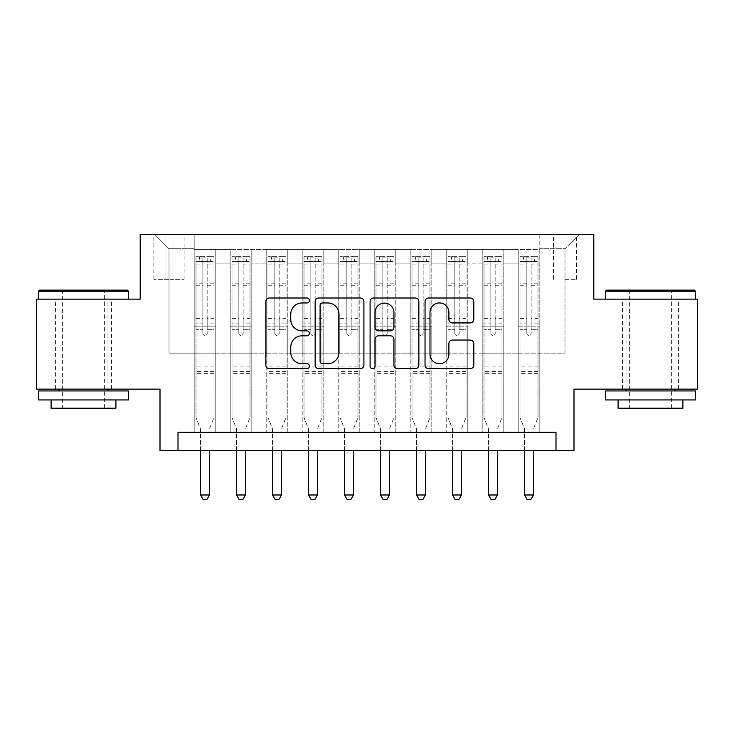 <?xml version="1.0" encoding="UTF-8"?>
<svg xmlns="http://www.w3.org/2000/svg" width="734" height="734" viewBox="0 0 734 734"><rect width="100%" height="100%" fill="white"/><g stroke="black" fill="none" stroke-linecap="round" stroke-linejoin="round"><path stroke-width="0.55" stroke-dasharray="3.67 2.75" d="M309.399 300.481A2.477 2.477 0 0 0 306.931 298.004L269.387 298.004A3.532 3.532 0 0 0 265.846 301.536L265.846 365.147A3.532 3.532 0 0 0 269.387 368.679L306.931 368.679A2.477 2.477 0 0 0 309.399 366.202A2.477 2.477 0 0 0 306.931 363.734L302.069 363.734A11.304 11.304 0 0 1 290.765 352.421L290.765 347.118A11.304 11.304 0 0 1 302.069 335.814L306.931 335.814A2.477 2.477 0 0 0 309.399 333.337A2.477 2.477 0 0 0 306.931 330.869L302.069 330.869A11.304 11.304 0 0 1 290.765 319.556L290.765 314.262A11.304 11.304 0 0 1 302.069 302.949L306.931 302.949A2.477 2.477 0 0 0 309.399 300.481M650.498 299.142L695.502 299.142L650.498 299.142M650.498 389.139L678.583 389.139L650.498 389.139M83.502 299.142L38.498 299.142L83.502 299.142M83.502 389.139L55.417 389.139L83.502 389.139M564.996 234.339L576.52 234.339L564.996 234.339M564.996 279.342L576.52 279.342L564.996 279.342M697.3 299.142L697.3 389.139L573.997 389.139L573.997 450.337L160.003 450.337L160.003 389.139L36.7 389.139L36.7 299.142L140.203 299.142L140.203 234.339L593.797 234.339L593.797 299.142L697.3 299.142M539.802 432.344L539.802 249.459L194.198 249.459L194.198 432.344L215.796 432.344L194.198 432.344L215.796 432.344L194.198 432.344L194.198 249.459L215.796 249.459L215.796 432.344L215.796 249.459L215.796 353.137L230.201 353.137L215.796 353.137L215.796 249.459L194.198 249.459L539.802 249.459L539.802 432.344L518.204 432.344L518.204 249.459L482.201 249.459L482.201 432.344L482.201 249.459L503.799 249.459L503.799 432.344L503.799 249.459L503.799 353.137L503.799 249.459L518.204 249.459L518.204 432.344L539.802 432.344L518.204 432.344L539.802 432.344L539.802 248.743L539.802 353.137L564.996 353.137L564.996 248.743L539.802 248.743L564.996 248.743L564.996 353.137L539.802 353.137L539.802 326.144L539.802 432.344M482.201 432.344L503.799 432.344L482.201 432.344L503.799 432.344L482.201 432.344L482.201 326.144L482.201 353.137L467.797 353.137L467.797 263.864L467.797 353.137L482.201 353.137L482.201 263.864L482.201 353.137L518.204 353.137L503.799 353.137L503.799 326.144L503.799 353.137L482.201 353.137L482.201 326.144L503.799 326.144L503.799 432.344L503.799 326.144L482.201 326.144L482.201 432.344M467.797 432.344L467.797 249.459L446.199 249.459L446.199 432.344L446.199 249.459L467.797 249.459L467.797 432.344L446.199 432.344L467.797 432.344L446.199 432.344L467.797 432.344L467.797 326.144L467.797 432.344M431.803 432.344L431.803 249.459L410.196 249.459L410.196 432.344L410.196 249.459L431.803 249.459L431.803 432.344L410.196 432.344L431.803 432.344L410.196 432.344L431.803 432.344L431.803 263.864L431.803 353.137L446.199 353.137L431.803 353.137L431.803 326.144L431.803 432.344M395.8 432.344L395.8 249.459L374.202 249.459L374.202 432.344L374.202 249.459L395.8 249.459L395.8 432.344L374.202 432.344L395.8 432.344L374.202 432.344L395.8 432.344L395.8 263.864L395.8 353.137L410.196 353.137L395.8 353.137L395.8 326.144L395.8 432.344M359.798 432.344L359.798 249.459L338.2 249.459L338.2 432.344L338.2 249.459L359.798 249.459L359.798 432.344L338.2 432.344L359.798 432.344L338.2 432.344L359.798 432.344L359.798 263.864L359.798 353.137L374.202 353.137L359.798 353.137L359.798 326.144L359.798 432.344M323.804 432.344L323.804 249.459L302.197 249.459L302.197 432.344L302.197 249.459L323.804 249.459L323.804 432.344L302.197 432.344L323.804 432.344L302.197 432.344L323.804 432.344L323.804 263.864L323.804 353.137L338.2 353.137L323.804 353.137L323.804 326.144L323.804 432.344M287.801 432.344L287.801 249.459L266.203 249.459L266.203 432.344L266.203 249.459L287.801 249.459L287.801 432.344L266.203 432.344L287.801 432.344L266.203 432.344L287.801 432.344L287.801 263.864L287.801 353.137L302.197 353.137L287.801 353.137L287.801 326.144L287.801 432.344M251.799 432.344L251.799 249.459L230.201 249.459L230.201 432.344L230.201 249.459L251.799 249.459L251.799 432.344L230.201 432.344L251.799 432.344L230.201 432.344L251.799 432.344L251.799 326.144L251.799 432.344M518.204 263.864L518.204 353.137L518.204 249.459L518.204 263.864L503.799 263.864L518.204 263.864M446.199 263.864L446.199 353.137L446.199 249.459L431.803 249.459L431.803 263.864L431.803 249.459L446.199 249.459L446.199 263.864L431.803 263.864L446.199 263.864M410.196 263.864L410.196 353.137L410.196 249.459L395.8 249.459L395.8 263.864L395.8 249.459L410.196 249.459L410.196 263.864L395.8 263.864L410.196 263.864M374.202 263.864L374.202 353.137L374.202 249.459L359.798 249.459L359.798 263.864L359.798 249.459L374.202 249.459L374.202 263.864L359.798 263.864L374.202 263.864M338.2 263.864L338.2 353.137L338.2 249.459L323.804 249.459L323.804 263.864L323.804 249.459L338.2 249.459L338.2 263.864L323.804 263.864L338.2 263.864M302.197 263.864L302.197 353.137L302.197 249.459L287.801 249.459L287.801 263.864L287.801 249.459L302.197 249.459L302.197 263.864L287.801 263.864L302.197 263.864M251.799 263.864L251.799 353.137L251.799 249.459L251.799 263.864L266.203 263.864L266.203 353.137L251.799 353.137L266.203 353.137L266.203 249.459L251.799 249.459L266.203 249.459L266.203 263.864L251.799 263.864M178.004 450.337L178.004 432.344L178.004 450.337L178.004 432.344L555.996 432.344L178.004 432.344L555.996 432.344L555.996 450.337M165.04 234.339L153.883 234.339L165.04 234.339L165.04 279.342L153.883 279.342L172.958 279.342L165.04 279.342L165.04 234.339M172.958 234.339L184.124 234.339L172.958 234.339L172.958 279.342L184.124 279.342L172.958 279.342L172.958 234.339M539.802 234.339L194.198 234.339L579.401 234.339L539.802 234.339L539.802 249.459L539.802 234.339M194.198 234.339L154.599 234.339L194.198 234.339L194.198 353.137L169.003 353.137L169.003 248.743L194.198 248.743L169.003 248.743L154.599 234.339L169.003 248.743L169.003 353.137L194.198 353.137L194.198 234.339M230.201 263.864L230.201 353.137L230.201 249.459L215.796 249.459L230.201 249.459L230.201 263.864L215.796 263.864L230.201 263.864M482.201 249.459L467.797 249.459L467.797 263.864L467.797 249.459L482.201 249.459L482.201 263.864L482.201 249.459M446.199 353.137L467.797 353.137L446.199 353.137L446.199 326.144L446.199 353.137M410.196 353.137L431.803 353.137L410.196 353.137L410.196 326.144L410.196 353.137M374.202 353.137L395.8 353.137L374.202 353.137L374.202 326.144L374.202 353.137M338.2 353.137L359.798 353.137L338.2 353.137L338.2 326.144L338.2 353.137M302.197 353.137L323.804 353.137L302.197 353.137L302.197 326.144L302.197 353.137M266.203 353.137L287.801 353.137L266.203 353.137L266.203 326.144L266.203 353.137M230.201 353.137L251.799 353.137L251.799 326.144L251.799 353.137L230.201 353.137L230.201 326.144L251.799 326.144L230.201 326.144L230.201 432.344L230.201 353.137M194.198 353.137L215.796 353.137L215.796 326.144L215.796 432.344L215.796 326.144L215.796 353.137L194.198 353.137L194.198 326.144L215.796 326.144L194.198 326.144L194.198 432.344L194.198 353.137M518.204 353.137L539.802 353.137L518.204 353.137L518.204 326.144L518.204 353.137M194.198 326.144L215.796 326.144L194.198 326.144M230.201 326.144L251.799 326.144L230.201 326.144M266.203 326.144L287.801 326.144L266.203 326.144L266.203 432.344L266.203 326.144L287.801 326.144L266.203 326.144M302.197 326.144L323.804 326.144L302.197 326.144L302.197 432.344L302.197 326.144L323.804 326.144L302.197 326.144M338.2 326.144L359.798 326.144L338.2 326.144L338.2 432.344L338.2 326.144L359.798 326.144L338.2 326.144M374.202 326.144L395.8 326.144L374.202 326.144L374.202 432.344L374.202 326.144L395.8 326.144L374.202 326.144M410.196 326.144L431.803 326.144L410.196 326.144L410.196 432.344L410.196 326.144L431.803 326.144L410.196 326.144M446.199 326.144L467.797 326.144L446.199 326.144L446.199 432.344L446.199 326.144L467.797 326.144L446.199 326.144M482.201 326.144L503.799 326.144L482.201 326.144M518.204 326.144L539.802 326.144L518.204 326.144L518.204 432.344L518.204 326.144L539.802 326.144L518.204 326.144M579.401 234.339L564.996 248.743L579.401 234.339M363.908 365.147L363.908 301.536A3.532 3.532 0 0 0 360.376 298.004L318.675 298.004A3.532 3.532 0 0 0 315.143 301.536L315.143 365.147A3.532 3.532 0 0 0 318.675 368.679L360.376 368.679A3.532 3.532 0 0 0 363.908 365.147M322.565 302.949A2.477 2.477 0 0 0 320.088 305.427L320.088 361.256A2.477 2.477 0 0 0 322.565 363.734L327.685 363.734A11.304 11.304 0 0 0 338.998 352.421L338.998 314.262A11.304 11.304 0 0 0 327.685 302.949L322.565 302.949M373.624 298.004L415.325 298.004A3.532 3.532 0 0 1 418.857 301.536L418.857 365.147A3.532 3.532 0 0 1 415.325 368.679L397.479 368.679A3.532 3.532 0 0 1 393.947 365.147L393.947 339.347A3.532 3.532 0 0 0 390.415 335.814L378.57 335.814A3.532 3.532 0 0 0 375.037 339.347L375.037 366.202A2.477 2.477 0 0 1 372.569 368.679A2.477 2.477 0 0 1 370.092 366.202L370.092 301.536A3.532 3.532 0 0 1 373.624 298.004M393.947 312.583A9.45 9.45 0 0 0 384.488 303.124A9.45 9.45 0 0 0 375.037 312.583L375.037 327.336A3.532 3.532 0 0 0 378.57 330.869L390.415 330.869A3.532 3.532 0 0 0 393.947 327.336L393.947 312.583M452.428 322.914L470.274 322.914A3.532 3.532 0 0 0 473.806 319.382L473.806 301.536A3.532 3.532 0 0 0 470.274 298.004L428.573 298.004A3.532 3.532 0 0 0 425.041 301.536L425.041 365.147A3.532 3.532 0 0 0 428.573 368.679L470.274 368.679A3.532 3.532 0 0 0 473.806 365.147L473.806 343.585A3.532 3.532 0 0 0 470.274 340.053L452.428 340.053A3.532 3.532 0 0 0 448.896 343.585L448.896 354.274A9.45 9.45 0 0 1 439.437 363.734A9.45 9.45 0 0 1 429.986 354.274L429.986 312.4A9.45 9.45 0 0 1 439.437 302.949A9.45 9.45 0 0 1 448.896 312.4L448.896 319.382A3.532 3.532 0 0 0 452.428 322.914M202.841 333.337A2.156 2.156 0 0 0 204.997 335.502A2.156 2.156 0 0 1 202.841 333.337L202.841 329.731L202.841 333.337M213.906 256.661L210.401 256.661L210.401 261.341L213.998 261.341L213.998 256.661L195.996 256.661L195.996 417.582L195.996 329.731L202.841 329.731L202.841 323.07L195.996 323.07M195.996 256.661L195.996 329.731L202.841 329.731L202.841 262.286C204.272 261.029 205.713 261.029 207.162 262.286L207.162 318.391L213.998 318.391L213.998 417.582L213.998 329.731L207.162 329.731L207.162 333.337A2.156 2.156 0 0 1 204.997 335.502A2.156 2.156 0 0 0 207.162 333.337L207.162 318.391M213.998 261.341L213.998 318.391M213.998 256.661L213.998 329.731L207.162 329.731L207.162 257.102L202.841 257.102L202.841 323.07M210.401 256.661L196.088 256.661M210.401 261.341L199.602 261.341L199.602 256.661M195.996 261.341L213.906 261.341M196.088 261.341L199.602 261.341M209.759 428.115L213.998 417.582L209.759 428.115A3.597 3.597 0 0 0 209.502 429.463A3.597 3.597 0 0 1 209.759 428.115M200.501 450.337L200.501 429.463A3.597 3.597 0 0 0 200.235 428.115L195.996 417.582L200.235 428.115A3.597 3.597 0 0 1 200.501 429.463L200.501 494.982L209.502 494.982L209.502 450.337M213.998 373.661L195.996 373.661M200.501 494.982L203.199 499.661L206.804 499.661L209.502 494.982M202.841 262.286L202.841 257.102M207.162 262.286L207.162 257.102M127.422 290.141L39.581 290.141M38.498 291.224L128.496 291.224M38.498 399.938L128.496 399.938M38.498 390.938L128.496 390.938M51.096 408.223L115.899 408.223M83.502 291.224L62.619 291.224L83.502 291.224M694.419 290.141L606.578 290.141M605.504 291.224L695.502 291.224M605.504 399.938L695.502 399.938M605.504 390.938L695.502 390.938M618.101 408.223L682.904 408.223M650.498 291.224L629.616 291.224L650.498 291.224M238.844 333.337A2.156 2.156 0 0 0 241 335.502A2.156 2.156 0 0 1 238.844 333.337L238.844 329.731L238.844 333.337M249.909 256.661L246.404 256.661L246.404 261.341L250 261.341L250 256.661L231.999 256.661L231.999 417.582L231.999 329.731L238.844 329.731L238.844 323.07L231.999 323.07M231.999 256.661L231.999 329.731L238.844 329.731L238.844 262.286C240.275 261.029 241.715 261.029 243.156 262.286L243.156 318.391L250 318.391L250 417.582L250 329.731L243.156 329.731L243.156 333.337A2.156 2.156 0 0 1 241 335.502A2.156 2.156 0 0 0 243.156 333.337L243.156 318.391M250 261.341L250 318.391M250 256.661L250 329.731L243.156 329.731L243.156 257.102L238.844 257.102L238.844 323.07M246.404 256.661L232.091 256.661M246.404 261.341L235.596 261.341L235.596 256.661M231.999 261.341L249.909 261.341M232.091 261.341L235.596 261.341M245.762 428.115L250 417.582L245.762 428.115A3.597 3.597 0 0 0 245.495 429.463A3.597 3.597 0 0 1 245.762 428.115M236.504 450.337L236.504 429.463A3.597 3.597 0 0 0 236.238 428.115L231.999 417.582L236.238 428.115A3.597 3.597 0 0 1 236.504 429.463L236.504 494.982L245.495 494.982L245.495 450.337M250 373.661L231.999 373.661M236.504 494.982L239.201 499.661L242.798 499.661L245.495 494.982M238.844 262.286L238.844 257.102M243.156 262.286L243.156 257.102M274.837 333.337A2.156 2.156 0 0 0 277.002 335.502A2.156 2.156 0 0 1 274.837 333.337L274.837 329.731L274.837 333.337M285.911 256.661L282.397 256.661L282.397 261.341L286.003 261.341L286.003 256.661L268.002 256.661L268.002 417.582L268.002 329.731L274.837 329.731L274.837 323.07L268.002 323.07M268.002 256.661L268.002 329.731L274.837 329.731L274.837 262.286C276.278 261.029 277.718 261.029 279.159 262.286L279.159 318.391L286.003 318.391L286.003 417.582L286.003 329.731L279.159 329.731L279.159 333.337A2.156 2.156 0 0 1 277.002 335.502A2.156 2.156 0 0 0 279.159 333.337L279.159 318.391M286.003 261.341L286.003 318.391M286.003 256.661L286.003 329.731L279.159 329.731L279.159 257.102L274.837 257.102L274.837 323.07M282.397 256.661L268.094 256.661M282.397 261.341L271.598 261.341L271.598 256.661M268.002 261.341L285.911 261.341M268.094 261.341L271.598 261.341M281.764 428.115L286.003 417.582L281.764 428.115A3.597 3.597 0 0 0 281.498 429.463A3.597 3.597 0 0 1 281.764 428.115M272.498 450.337L272.498 429.463A3.597 3.597 0 0 0 272.241 428.115L268.002 417.582L272.241 428.115A3.597 3.597 0 0 1 272.498 429.463L272.498 494.982L281.498 494.982L281.498 450.337M286.003 373.661L268.002 373.661M272.498 494.982L275.204 499.661L278.801 499.661L281.498 494.982M274.837 262.286L274.837 257.102M279.159 262.286L279.159 257.102M310.84 333.337A2.156 2.156 0 0 0 312.996 335.502A2.156 2.156 0 0 1 310.84 333.337L310.84 329.731L310.84 333.337M321.914 256.661L318.4 256.661L318.4 261.341L321.997 261.341L321.997 256.661L304.004 256.661L304.004 417.582L304.004 329.731L310.84 329.731L310.84 323.07L304.004 323.07M304.004 256.661L304.004 329.731L310.84 329.731L310.84 262.286C312.28 261.029 313.721 261.029 315.161 262.286L315.161 318.391L321.997 318.391L321.997 417.582L321.997 329.731L315.161 329.731L315.161 333.337A2.156 2.156 0 0 1 312.996 335.502A2.156 2.156 0 0 0 315.161 333.337L315.161 318.391M321.997 261.341L321.997 318.391M321.997 256.661L321.997 329.731L315.161 329.731L315.161 257.102L310.84 257.102L310.84 323.07M318.4 256.661L304.087 256.661M318.4 261.341L307.601 261.341L307.601 256.661M304.004 261.341L321.914 261.341M304.087 261.341L307.601 261.341M317.758 428.115L321.997 417.582L317.758 428.115A3.597 3.597 0 0 0 317.501 429.463A3.597 3.597 0 0 1 317.758 428.115M308.5 450.337L308.5 429.463A3.597 3.597 0 0 0 308.243 428.115L304.004 417.582L308.243 428.115A3.597 3.597 0 0 1 308.5 429.463L308.5 494.982L317.501 494.982L317.501 450.337M321.997 373.661L304.004 373.661M308.5 494.982L311.198 499.661L314.803 499.661L317.501 494.982M310.84 262.286L310.84 257.102M315.161 262.286L315.161 257.102M346.843 333.337A2.156 2.156 0 0 0 348.999 335.502A2.156 2.156 0 0 1 346.843 333.337L346.843 329.731L346.843 333.337M357.908 256.661L354.403 256.661L354.403 261.341L357.999 261.341L357.999 256.661L339.998 256.661L339.998 417.582L339.998 329.731L346.843 329.731L346.843 323.07L339.998 323.07M339.998 256.661L339.998 329.731L346.843 329.731L346.843 262.286C348.274 261.029 349.714 261.029 351.164 262.286L351.164 318.391L357.999 318.391L357.999 417.582L357.999 329.731L351.164 329.731L351.164 333.337A2.156 2.156 0 0 1 348.999 335.502A2.156 2.156 0 0 0 351.164 333.337L351.164 318.391M357.999 261.341L357.999 318.391M357.999 256.661L357.999 329.731L351.164 329.731L351.164 257.102L346.843 257.102L346.843 323.07M354.403 256.661L340.09 256.661M354.403 261.341L343.604 261.341L343.604 256.661M339.998 261.341L357.908 261.341M340.09 261.341L343.604 261.341M353.76 428.115L357.999 417.582L353.76 428.115A3.597 3.597 0 0 0 353.504 429.463A3.597 3.597 0 0 1 353.76 428.115M344.503 450.337L344.503 429.463A3.597 3.597 0 0 0 344.237 428.115L339.998 417.582L344.237 428.115A3.597 3.597 0 0 1 344.503 429.463L344.503 494.982L353.504 494.982L353.504 450.337M357.999 373.661L339.998 373.661M344.503 494.982L347.2 499.661L350.797 499.661L353.504 494.982M346.843 262.286L346.843 257.102M351.164 262.286L351.164 257.102M382.836 333.337A2.156 2.156 0 0 0 385.001 335.502A2.156 2.156 0 0 1 382.836 333.337L382.836 329.731L382.836 333.337M393.91 256.661L390.396 256.661L390.396 261.341L394.002 261.341L394.002 256.661L376.001 256.661L376.001 417.582L376.001 329.731L382.836 329.731L382.836 323.07L376.001 323.07M376.001 256.661L376.001 329.731L382.836 329.731L382.836 262.286C384.277 261.029 385.717 261.029 387.157 262.286L387.157 318.391L394.002 318.391L394.002 417.582L394.002 329.731L387.157 329.731L387.157 333.337A2.156 2.156 0 0 1 385.001 335.502A2.156 2.156 0 0 0 387.157 333.337L387.157 318.391M394.002 261.341L394.002 318.391M394.002 256.661L394.002 329.731L387.157 329.731L387.157 257.102L382.836 257.102L382.836 323.07M390.396 256.661L376.092 256.661M390.396 261.341L379.597 261.341L379.597 256.661M376.001 261.341L393.91 261.341M376.092 261.341L379.597 261.341M389.763 428.115L394.002 417.582L389.763 428.115A3.597 3.597 0 0 0 389.497 429.463A3.597 3.597 0 0 1 389.763 428.115M380.496 450.337L380.496 429.463A3.597 3.597 0 0 0 380.24 428.115L376.001 417.582L380.24 428.115A3.597 3.597 0 0 1 380.496 429.463L380.496 494.982L389.497 494.982L389.497 450.337M394.002 373.661L376.001 373.661M380.496 494.982L383.203 499.661L386.8 499.661L389.497 494.982M382.836 262.286L382.836 257.102M387.157 262.286L387.157 257.102M418.839 333.337A2.156 2.156 0 0 0 421.004 335.502A2.156 2.156 0 0 1 418.839 333.337L418.839 329.731L418.839 333.337M429.913 256.661L426.399 256.661L426.399 261.341L429.996 261.341L429.996 256.661L412.003 256.661L412.003 417.582L412.003 329.731L418.839 329.731L418.839 323.07L412.003 323.07M412.003 256.661L412.003 329.731L418.839 329.731L418.839 262.286C420.279 261.029 421.72 261.029 423.16 262.286L423.16 318.391L429.996 318.391L429.996 417.582L429.996 329.731L423.16 329.731L423.16 333.337A2.156 2.156 0 0 1 421.004 335.502A2.156 2.156 0 0 0 423.16 333.337L423.16 318.391M429.996 261.341L429.996 318.391M429.996 256.661L429.996 329.731L423.16 329.731L423.16 257.102L418.839 257.102L418.839 323.07M426.399 256.661L412.086 256.661M426.399 261.341L415.6 261.341L415.6 256.661M412.003 261.341L429.913 261.341M412.086 261.341L415.6 261.341M425.757 428.115L429.996 417.582L425.757 428.115A3.597 3.597 0 0 0 425.5 429.463A3.597 3.597 0 0 1 425.757 428.115M416.499 450.337L416.499 429.463A3.597 3.597 0 0 0 416.242 428.115L412.003 417.582L416.242 428.115A3.597 3.597 0 0 1 416.499 429.463L416.499 494.982L425.5 494.982L425.5 450.337M429.996 373.661L412.003 373.661M416.499 494.982L419.197 499.661L422.802 499.661L425.5 494.982M418.839 262.286L418.839 257.102M423.16 262.286L423.16 257.102M454.841 333.337A2.156 2.156 0 0 0 456.998 335.502A2.156 2.156 0 0 1 454.841 333.337L454.841 329.731L454.841 333.337M465.906 256.661L462.402 256.661L462.402 261.341L465.998 261.341L465.998 256.661L447.997 256.661L447.997 417.582L447.997 329.731L454.841 329.731L454.841 323.07L447.997 323.07M447.997 256.661L447.997 329.731L454.841 329.731L454.841 262.286C456.273 261.029 457.713 261.029 459.163 262.286L459.163 318.391L465.998 318.391L465.998 417.582L465.998 329.731L459.163 329.731L459.163 333.337A2.156 2.156 0 0 1 456.998 335.502A2.156 2.156 0 0 0 459.163 333.337L459.163 318.391M465.998 261.341L465.998 318.391M465.998 256.661L465.998 329.731L459.163 329.731L459.163 257.102L454.841 257.102L454.841 323.07M462.402 256.661L448.089 256.661M462.402 261.341L451.603 261.341L451.603 256.661M447.997 261.341L465.906 261.341M448.089 261.341L451.603 261.341M461.759 428.115L465.998 417.582L461.759 428.115A3.597 3.597 0 0 0 461.502 429.463A3.597 3.597 0 0 1 461.759 428.115M452.502 450.337L452.502 429.463A3.597 3.597 0 0 0 452.236 428.115L447.997 417.582L452.236 428.115A3.597 3.597 0 0 1 452.502 429.463L452.502 494.982L461.502 494.982L461.502 450.337M465.998 373.661L447.997 373.661M452.502 494.982L455.199 499.661L458.796 499.661L461.502 494.982M454.841 262.286L454.841 257.102M459.163 262.286L459.163 257.102M490.844 333.337A2.156 2.156 0 0 0 493 335.502A2.156 2.156 0 0 1 490.844 333.337L490.844 329.731L490.844 333.337M501.909 256.661L498.404 256.661L498.404 261.341L502.001 261.341L502.001 256.661L484 256.661L484 417.582L484 329.731L490.844 329.731L490.844 323.07L484 323.07M484 256.661L484 329.731L490.844 329.731L490.844 262.286C492.275 261.029 493.716 261.029 495.156 262.286L495.156 318.391L502.001 318.391L502.001 417.582L502.001 329.731L495.156 329.731L495.156 333.337A2.156 2.156 0 0 1 493 335.502A2.156 2.156 0 0 0 495.156 333.337L495.156 318.391M502.001 261.341L502.001 318.391M502.001 256.661L502.001 329.731L495.156 329.731L495.156 257.102L490.844 257.102L490.844 323.07M498.404 256.661L484.091 256.661M498.404 261.341L487.596 261.341L487.596 256.661M484 261.341L501.909 261.341M484.091 261.341L487.596 261.341M497.762 428.115L502.001 417.582L497.762 428.115A3.597 3.597 0 0 0 497.496 429.463A3.597 3.597 0 0 1 497.762 428.115M488.505 450.337L488.505 429.463A3.597 3.597 0 0 0 488.238 428.115L484 417.582L488.238 428.115A3.597 3.597 0 0 1 488.505 429.463L488.505 494.982L497.496 494.982L497.496 450.337M502.001 373.661L484 373.661M488.505 494.982L491.202 499.661L494.799 499.661L497.496 494.982M490.844 262.286L490.844 257.102M495.156 262.286L495.156 257.102M526.838 333.337A2.156 2.156 0 0 0 529.003 335.502A2.156 2.156 0 0 1 526.838 333.337L526.838 329.731L526.838 333.337M537.912 256.661L534.398 256.661L534.398 261.341L538.004 261.341L538.004 256.661L520.002 256.661L520.002 417.582L520.002 329.731L526.838 329.731L526.838 323.07L520.002 323.07M520.002 256.661L520.002 329.731L526.838 329.731L526.838 262.286C528.278 261.029 529.719 261.029 531.159 262.286L531.159 318.391L538.004 318.391L538.004 417.582L538.004 329.731L531.159 329.731L531.159 333.337A2.156 2.156 0 0 1 529.003 335.502A2.156 2.156 0 0 0 531.159 333.337L531.159 318.391M538.004 261.341L538.004 318.391M538.004 256.661L538.004 329.731L531.159 329.731L531.159 257.102L526.838 257.102L526.838 323.07M534.398 256.661L520.094 256.661M534.398 261.341L523.599 261.341L523.599 256.661M520.002 261.341L537.912 261.341M520.094 261.341L523.599 261.341M533.765 428.115L538.004 417.582L533.765 428.115A3.597 3.597 0 0 0 533.499 429.463A3.597 3.597 0 0 1 533.765 428.115M524.498 450.337L524.498 429.463A3.597 3.597 0 0 0 524.241 428.115L520.002 417.582L524.241 428.115A3.597 3.597 0 0 1 524.498 429.463L524.498 494.982L533.499 494.982L533.499 450.337M538.004 373.661L520.002 373.661M524.498 494.982L527.196 499.661L530.801 499.661L533.499 494.982M526.838 262.286L526.838 257.102M531.159 262.286L531.159 257.102M482.201 263.864L467.797 263.864L482.201 263.864M213.998 366.101L195.996 366.101M213.998 323.07L207.162 323.07M195.996 318.391L202.841 318.391M202.841 283.168L195.996 283.168M213.998 283.168L207.162 283.168M195.996 285.269L202.841 285.269M207.162 285.269L213.998 285.269M202.841 261.919L195.996 261.919M195.996 264.02L202.841 264.02M213.998 261.919L207.162 261.919M207.162 264.02L213.998 264.02M213.998 371.633L195.996 371.633M250 366.101L231.999 366.101M250 323.07L243.156 323.07M231.999 318.391L238.844 318.391M238.844 283.168L231.999 283.168M250 283.168L243.156 283.168M231.999 285.269L238.844 285.269M243.156 285.269L250 285.269M238.844 261.919L231.999 261.919M231.999 264.02L238.844 264.02M250 261.919L243.156 261.919M243.156 264.02L250 264.02M250 371.633L231.999 371.633M286.003 366.101L268.002 366.101M286.003 323.07L279.159 323.07M268.002 318.391L274.837 318.391M274.837 283.168L268.002 283.168M286.003 283.168L279.159 283.168M268.002 285.269L274.837 285.269M279.159 285.269L286.003 285.269M274.837 261.919L268.002 261.919M268.002 264.02L274.837 264.02M286.003 261.919L279.159 261.919M279.159 264.02L286.003 264.02M286.003 371.633L268.002 371.633M321.997 366.101L304.004 366.101M321.997 323.07L315.161 323.07M304.004 318.391L310.84 318.391M310.84 283.168L304.004 283.168M321.997 283.168L315.161 283.168M304.004 285.269L310.84 285.269M315.161 285.269L321.997 285.269M310.84 261.919L304.004 261.919M304.004 264.02L310.84 264.02M321.997 261.919L315.161 261.919M315.161 264.02L321.997 264.02M321.997 371.633L304.004 371.633M357.999 366.101L339.998 366.101M357.999 323.07L351.164 323.07M339.998 318.391L346.843 318.391M346.843 283.168L339.998 283.168M357.999 283.168L351.164 283.168M339.998 285.269L346.843 285.269M351.164 285.269L357.999 285.269M346.843 261.919L339.998 261.919M339.998 264.02L346.843 264.02M357.999 261.919L351.164 261.919M351.164 264.02L357.999 264.02M357.999 371.633L339.998 371.633M394.002 366.101L376.001 366.101M394.002 323.07L387.157 323.07M376.001 318.391L382.836 318.391M382.836 283.168L376.001 283.168M394.002 283.168L387.157 283.168M376.001 285.269L382.836 285.269M387.157 285.269L394.002 285.269M382.836 261.919L376.001 261.919M376.001 264.02L382.836 264.02M394.002 261.919L387.157 261.919M387.157 264.02L394.002 264.02M394.002 371.633L376.001 371.633M429.996 366.101L412.003 366.101M429.996 323.07L423.16 323.07M412.003 318.391L418.839 318.391M418.839 283.168L412.003 283.168M429.996 283.168L423.16 283.168M412.003 285.269L418.839 285.269M423.16 285.269L429.996 285.269M418.839 261.919L412.003 261.919M412.003 264.02L418.839 264.02M429.996 261.919L423.16 261.919M423.16 264.02L429.996 264.02M429.996 371.633L412.003 371.633M465.998 366.101L447.997 366.101M465.998 323.07L459.163 323.07M447.997 318.391L454.841 318.391M454.841 283.168L447.997 283.168M465.998 283.168L459.163 283.168M447.997 285.269L454.841 285.269M459.163 285.269L465.998 285.269M454.841 261.919L447.997 261.919M447.997 264.02L454.841 264.02M465.998 261.919L459.163 261.919M459.163 264.02L465.998 264.02M465.998 371.633L447.997 371.633M502.001 366.101L484 366.101M502.001 323.07L495.156 323.07M484 318.391L490.844 318.391M490.844 283.168L484 283.168M502.001 283.168L495.156 283.168M484 285.269L490.844 285.269M495.156 285.269L502.001 285.269M490.844 261.919L484 261.919M484 264.02L490.844 264.02M502.001 261.919L495.156 261.919M495.156 264.02L502.001 264.02M502.001 371.633L484 371.633M538.004 366.101L520.002 366.101M538.004 323.07L531.159 323.07M520.002 318.391L526.838 318.391M526.838 283.168L520.002 283.168M538.004 283.168L531.159 283.168M520.002 285.269L526.838 285.269M531.159 285.269L538.004 285.269M526.838 261.919L520.002 261.919M520.002 264.02L526.838 264.02M538.004 261.919L531.159 261.919M531.159 264.02L538.004 264.02M538.004 371.633L520.002 371.633M622.423 389.139L622.423 299.142M55.417 389.139L55.417 299.142M553.482 279.342L553.482 234.339M153.883 279.342L153.883 234.339M184.124 279.342L184.124 234.339M576.52 279.342L576.52 234.339M111.577 389.139L111.577 299.142M678.583 389.139L678.583 299.142M104.384 408.223L104.384 291.224L105.457 290.141M59.023 389.139L59.023 299.142M107.981 389.139L107.981 299.142M61.537 290.141L62.619 291.224L62.619 408.223M671.381 408.223L671.381 291.224L672.463 290.141M626.019 389.139L626.019 299.142M674.977 389.139L674.977 299.142M628.543 290.141L629.616 291.224L629.616 408.223"/><path stroke-width="1.1" d="M309.399 300.481A2.477 2.477 0 0 0 306.931 298.004L269.387 298.004A3.532 3.532 0 0 0 265.846 301.536L265.846 365.147A3.532 3.532 0 0 0 269.387 368.679L306.931 368.679A2.477 2.477 0 0 0 309.399 366.202A2.477 2.477 0 0 0 306.931 363.734L302.069 363.734A11.304 11.304 0 0 1 290.765 352.421L290.765 347.118A11.304 11.304 0 0 1 302.069 335.814L306.931 335.814A2.477 2.477 0 0 0 309.399 333.337A2.477 2.477 0 0 0 306.931 330.869L302.069 330.869A11.304 11.304 0 0 1 290.765 319.556L290.765 314.262A11.304 11.304 0 0 1 302.069 302.949L306.931 302.949A2.477 2.477 0 0 0 309.399 300.481M470.274 322.914A3.532 3.532 0 0 0 473.806 319.382L473.806 301.536A3.532 3.532 0 0 0 470.274 298.004L428.573 298.004A3.532 3.532 0 0 0 425.041 301.536L425.041 365.147A3.532 3.532 0 0 0 428.573 368.679L470.274 368.679A3.532 3.532 0 0 0 473.806 365.147L473.806 343.585A3.532 3.532 0 0 0 470.274 340.053L452.428 340.053A3.532 3.532 0 0 0 448.896 343.585L448.896 354.274A9.45 9.45 0 0 1 439.437 363.734A9.45 9.45 0 0 1 429.986 354.274L429.986 312.4A9.45 9.45 0 0 1 439.437 302.949A9.45 9.45 0 0 1 448.896 312.4L448.896 319.382A3.532 3.532 0 0 0 452.428 322.914L470.274 322.914M555.996 450.337L573.997 450.337L573.997 389.139L697.3 389.139L697.3 299.142L593.797 299.142L593.797 234.339L140.203 234.339L140.203 299.142L36.7 299.142L36.7 389.139L160.003 389.139L160.003 450.337L555.996 450.337L555.996 432.344L178.004 432.344L178.004 450.337M363.908 301.536A3.532 3.532 0 0 0 360.376 298.004L318.675 298.004A3.532 3.532 0 0 0 315.143 301.536L315.143 365.147A3.532 3.532 0 0 0 318.675 368.679L360.376 368.679A3.532 3.532 0 0 0 363.908 365.147L363.908 301.536M373.624 298.004L415.325 298.004A3.532 3.532 0 0 1 418.857 301.536L418.857 365.147A3.532 3.532 0 0 1 415.325 368.679L397.479 368.679A3.532 3.532 0 0 1 393.947 365.147L393.947 339.347A3.532 3.532 0 0 0 390.415 335.814L378.57 335.814A3.532 3.532 0 0 0 375.037 339.347L375.037 366.202A2.477 2.477 0 0 1 372.569 368.679A2.477 2.477 0 0 1 370.092 366.202L370.092 301.536A3.532 3.532 0 0 1 373.624 298.004M322.565 302.949A2.477 2.477 0 0 0 320.088 305.427L320.088 361.256A2.477 2.477 0 0 0 322.565 363.734L327.685 363.734A11.304 11.304 0 0 0 338.998 352.421L338.998 314.262A11.304 11.304 0 0 0 327.685 302.949L322.565 302.949M393.947 312.583A9.45 9.45 0 0 0 384.488 303.124A9.45 9.45 0 0 0 375.037 312.583L375.037 327.336A3.532 3.532 0 0 0 378.57 330.869L390.415 330.869A3.532 3.532 0 0 0 393.947 327.336L393.947 312.583M200.501 450.337L200.501 494.982L209.502 494.982L209.502 450.337M209.502 494.982L206.804 499.661L203.199 499.661L200.501 494.982M39.581 290.141L127.422 290.141L128.496 291.224L38.498 291.224L39.581 290.141M83.502 399.938L38.498 399.938L38.498 390.938L128.496 390.938L128.496 399.938L83.502 399.938M115.899 399.938L115.899 408.223L51.096 408.223L51.096 399.938M606.578 290.141L694.419 290.141L695.502 291.224L605.504 291.224L606.578 290.141M650.498 399.938L605.504 399.938L605.504 390.938L695.502 390.938L695.502 399.938L650.498 399.938M682.904 399.938L682.904 408.223L618.101 408.223L618.101 399.938M236.504 450.337L236.504 494.982L245.495 494.982L245.495 450.337M245.495 494.982L242.798 499.661L239.201 499.661L236.504 494.982M272.498 450.337L272.498 494.982L281.498 494.982L281.498 450.337M281.498 494.982L278.801 499.661L275.204 499.661L272.498 494.982M308.5 450.337L308.5 494.982L317.501 494.982L317.501 450.337M317.501 494.982L314.803 499.661L311.198 499.661L308.5 494.982M344.503 450.337L344.503 494.982L353.504 494.982L353.504 450.337M353.504 494.982L350.797 499.661L347.2 499.661L344.503 494.982M380.496 450.337L380.496 494.982L389.497 494.982L389.497 450.337M389.497 494.982L386.8 499.661L383.203 499.661L380.496 494.982M416.499 450.337L416.499 494.982L425.5 494.982L425.5 450.337M425.5 494.982L422.802 499.661L419.197 499.661L416.499 494.982M452.502 450.337L452.502 494.982L461.502 494.982L461.502 450.337M461.502 494.982L458.796 499.661L455.199 499.661L452.502 494.982M488.505 450.337L488.505 494.982L497.496 494.982L497.496 450.337M497.496 494.982L494.799 499.661L491.202 499.661L488.505 494.982M524.498 450.337L524.498 494.982L533.499 494.982L533.499 450.337M533.499 494.982L530.801 499.661L527.196 499.661L524.498 494.982M38.498 299.142L38.498 291.224M59.023 390.938L59.023 389.139M107.981 390.938L107.981 389.139M128.496 299.142L128.496 291.224M605.504 299.142L605.504 291.224M626.019 390.938L626.019 389.139M674.977 390.938L674.977 389.139M695.502 299.142L695.502 291.224"/></g></svg>
